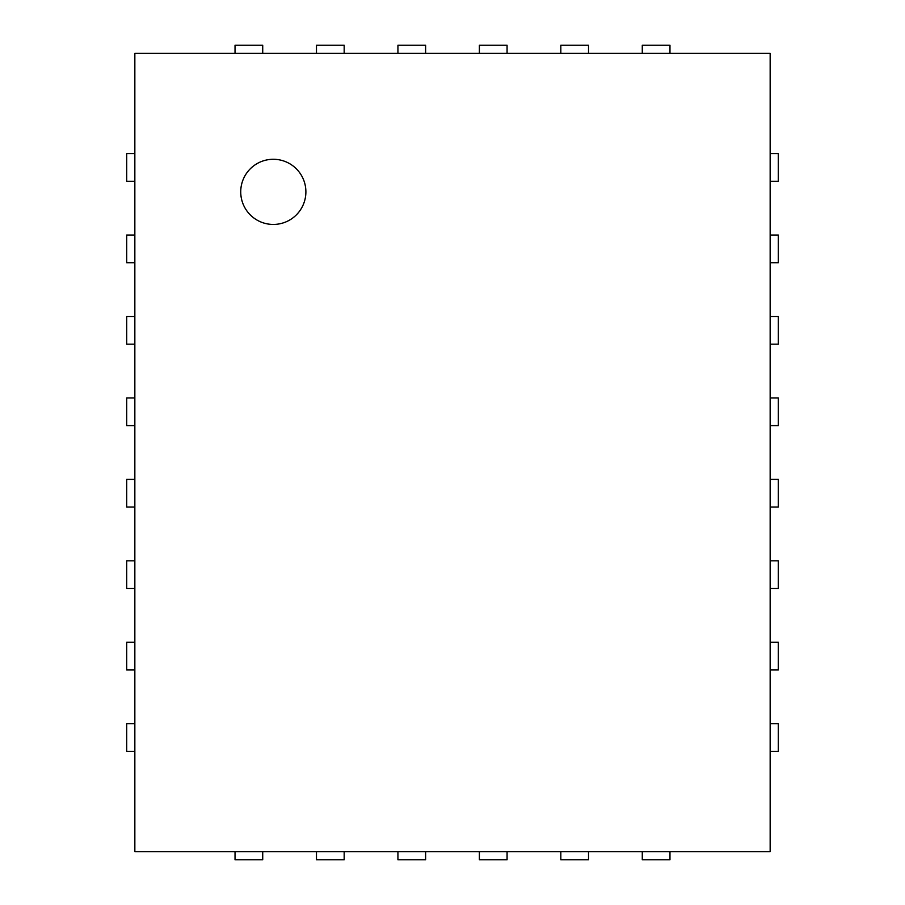 <?xml version="1.0" encoding="UTF-8"?>
<svg xmlns="http://www.w3.org/2000/svg" width="905" height="905" viewBox="0 0 905 905"><rect width="100%" height="100%" fill="white"/><g stroke="black" fill="none" stroke-linecap="round" stroke-linejoin="round"><path stroke-width="1.36" d="M134.845 53.395L770.155 53.395L770.155 851.605L134.845 851.605L134.845 53.395M262.722 53.395L262.722 45.25L235.029 45.25L235.029 53.395M134.845 153.578L126.7 153.578L126.7 181.272L134.845 181.272M344.172 53.395L344.172 45.25L316.478 45.25L316.478 53.395M134.845 235.029L126.7 235.029L126.7 262.722L134.845 262.722M425.622 53.395L425.622 45.25L397.929 45.25L397.929 53.395M134.845 316.478L126.7 316.478L126.7 344.172L134.845 344.172M507.072 53.395L507.072 45.25L479.379 45.25L479.379 53.395M134.845 397.929L126.7 397.929L126.7 425.622L134.845 425.622M588.522 53.395L588.522 45.25L560.829 45.25L560.829 53.395M134.845 479.379L126.7 479.379L126.7 507.072L134.845 507.072M669.972 53.395L669.972 45.25L642.279 45.25L642.279 53.395M134.845 560.829L126.7 560.829L126.7 588.522L134.845 588.522M134.845 642.279L126.7 642.279L126.7 669.972L134.845 669.972M770.155 181.272L778.3 181.272L778.3 153.578L770.155 153.578M134.845 723.729L126.7 723.729L126.7 751.422L134.845 751.422M770.155 262.722L778.3 262.722L778.3 235.029L770.155 235.029M770.155 344.172L778.3 344.172L778.3 316.478L770.155 316.478M235.029 851.605L235.029 859.75L262.722 859.75L262.722 851.605M770.155 425.622L778.3 425.622L778.3 397.929L770.155 397.929M316.478 851.605L316.478 859.75L344.172 859.75L344.172 851.605M770.155 507.072L778.3 507.072L778.3 479.379L770.155 479.379M397.929 851.605L397.929 859.75L425.622 859.75L425.622 851.605M770.155 588.522L778.3 588.522L778.3 560.829L770.155 560.829M479.379 851.605L479.379 859.75L507.072 859.75L507.072 851.605M770.155 669.972L778.3 669.972L778.3 642.279L770.155 642.279M560.829 851.605L560.829 859.75L588.522 859.75L588.522 851.605M770.155 751.422L778.3 751.422L778.3 723.729L770.155 723.729M642.279 851.605L642.279 859.75L669.972 859.75L669.972 851.605M273.31 224.44A32.58 32.58 0 0 1 245.097 175.57A32.58 32.58 0 0 1 301.523 175.57A32.58 32.58 0 0 1 273.31 224.44"/></g></svg>
